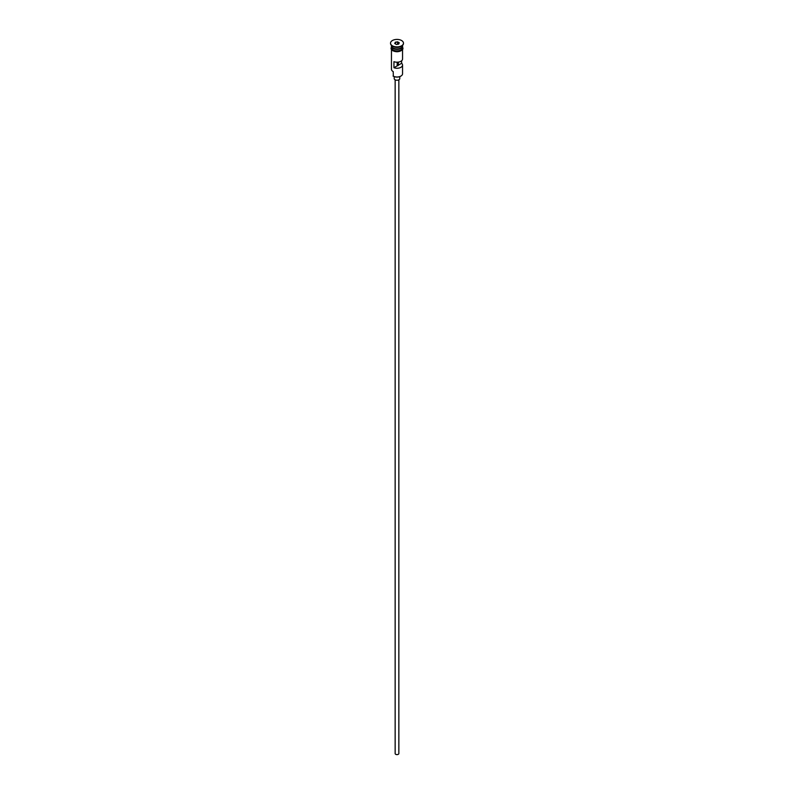 <?xml version="1.0" encoding="UTF-8"?>
<svg xmlns="http://www.w3.org/2000/svg" width="794" height="794" viewBox="0 0 794 794"><rect width="100%" height="100%" fill="white"/><g stroke="black" fill="none" stroke-linecap="round" stroke-linejoin="round"><path stroke-width="1.19" d="M400.791 76.145A5.181 2.987 180 0 1 400.662 76.214A5.181 2.987 180 0 1 393.338 76.214L393.08 76.065A5.548 3.206 0 0 0 400.92 76.065A5.548 3.206 0 0 0 402.548 73.802L402.548 65.048A5.548 3.206 0 0 0 401.625 63.282L401.625 60.771M393.338 76.214L393.209 71.609M398.846 79.827L398.846 753.546A1.846 1.072 180 0 1 397.705 754.528A1.846 1.072 180 0 1 395.69 754.3A1.846 1.072 180 0 1 395.154 753.546L395.154 79.827M399.769 76.631L399.769 78.636A2.769 1.598 180 0 1 398.062 80.115A2.769 1.598 180 0 1 395.035 79.767A2.769 1.598 180 0 1 394.231 78.636L394.231 76.631M391.452 45.377L391.452 45.715A5.548 3.206 0 0 0 393.08 47.987A5.548 3.206 0 0 0 399.124 48.682A5.548 3.206 0 0 0 402.548 45.715L402.548 45.377M391.462 45.943A5.548 3.206 0 0 0 391.452 46.171A5.548 3.206 0 0 0 393.08 48.434A5.548 3.206 0 0 0 399.124 49.129A5.548 3.206 0 0 0 402.548 46.171A5.548 3.206 0 0 0 402.538 45.943M390.529 43.303A6.471 3.732 0 0 0 390.529 43.452A6.471 3.732 0 0 0 392.425 46.092L393.08 46.479A5.548 3.206 0 0 0 400.92 46.479L401.575 46.092A6.471 3.732 0 0 0 403.471 43.452A6.471 3.732 0 0 0 403.471 43.303M393.08 46.479L392.425 46.092A6.471 3.732 0 0 0 401.575 46.092M402.548 49.625L402.548 59.004A5.548 3.206 180 0 1 399.63 61.823A5.548 3.206 180 0 1 393.943 61.674L393.943 67.718A5.548 3.206 0 0 0 399.63 67.867A5.548 3.206 0 0 0 402.548 65.048M391.452 46.171L391.452 47.68A5.548 3.206 0 0 0 393.08 49.943A5.548 3.206 0 0 0 399.124 50.637A5.548 3.206 0 0 0 402.548 47.68L402.548 46.171M392.425 45.794A6.471 3.732 0 0 0 399.481 46.608A6.471 3.732 0 0 0 403.471 43.154A6.471 3.732 0 0 0 401.575 40.514A6.471 3.732 0 0 0 394.519 39.7A6.471 3.732 0 0 0 390.529 43.154A6.471 3.732 0 0 0 392.425 45.794M398.37 62.111L398.37 65.158A1.389 0.804 180 0 1 397.199 65.842L393.943 67.718M401.625 63.282L398.37 65.158M397.605 41.844L399.273 42.797L398.657 44.107L396.395 44.464L394.727 43.501L395.343 42.191L397.605 41.844L395.491 42.429L394.936 43.62M391.452 49.625L391.452 69.276A5.548 3.206 0 0 0 393.08 71.539L393.08 71.539M397.199 65.842L397.199 62.21M395.491 43.938L395.343 42.191M397.556 44.285L397.556 42.112L399.064 42.985L398.528 44.127M400.861 48.017A5.36 3.097 180 0 1 393.209 48.057A5.36 3.097 180 0 1 393.139 48.017M391.899 46.985A5.36 3.097 0 0 0 393.209 48.206A5.36 3.097 0 0 0 402.101 46.985M402.598 48.057A5.637 3.255 180 0 1 399.461 51.372A5.637 3.255 180 0 1 393.01 50.737M391.452 47.094A5.637 3.255 0 0 0 393.01 49.982A5.637 3.255 0 0 0 399.62 50.568A5.637 3.255 0 0 0 402.548 47.094M402.548 46.489L402.985 48.811L401.923 50.28L397.01 51.779L392.782 50.766L391.015 48.791L391.452 46.489"/></g></svg>
